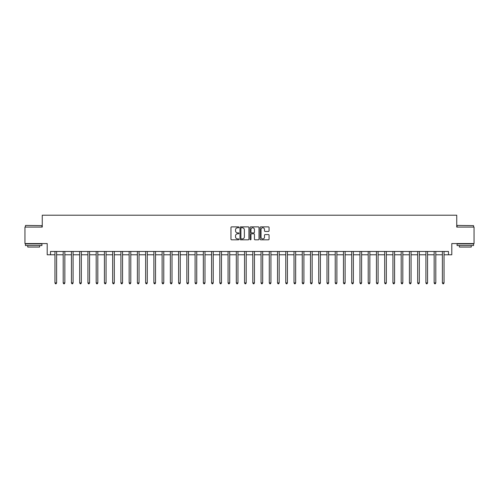 <?xml version="1.0" encoding="UTF-8"?>
<svg xmlns="http://www.w3.org/2000/svg" width="499" height="499" viewBox="0 0 499 499"><rect width="100%" height="100%" fill="white"/><g stroke="black" fill="none" stroke-linecap="round" stroke-linejoin="round"><path stroke-width="0.75" d="M238.946 227.326A0.455 0.455 0 0 0 238.497 226.87L231.617 226.87A0.649 0.649 0 0 0 230.968 227.519L230.968 239.171A0.649 0.649 0 0 0 231.617 239.813L238.497 239.813A0.455 0.455 0 0 0 238.946 239.364A0.455 0.455 0 0 0 238.497 238.909L237.605 238.909A2.071 2.071 0 0 1 235.534 236.838L235.534 235.865A2.071 2.071 0 0 1 237.605 233.794L238.497 233.794A0.455 0.455 0 0 0 238.946 233.345A0.455 0.455 0 0 0 238.497 232.89L237.605 232.89A2.071 2.071 0 0 1 235.534 230.819L235.534 229.846A2.071 2.071 0 0 1 237.605 227.775L238.497 227.775A0.455 0.455 0 0 0 238.946 227.326M268.418 231.436A0.649 0.649 0 0 0 269.067 230.788L269.067 227.519A0.649 0.649 0 0 0 268.418 226.87L260.777 226.87A0.649 0.649 0 0 0 260.135 227.519L260.135 239.171A0.649 0.649 0 0 0 260.777 239.813L268.418 239.813A0.649 0.649 0 0 0 269.067 239.171L269.067 235.222A0.649 0.649 0 0 0 268.418 234.574L265.15 234.574A0.649 0.649 0 0 0 264.501 235.222L264.501 237.181A1.734 1.734 0 0 1 262.767 238.909A1.734 1.734 0 0 1 261.039 237.181L261.039 229.509A1.734 1.734 0 0 1 262.767 227.775A1.734 1.734 0 0 1 264.501 229.509L264.501 230.788A0.649 0.649 0 0 0 265.15 231.436L268.418 231.436M50.505 254.777L50.505 251.477L448.495 251.477L448.495 254.777L451.795 254.777L451.795 243.562L474.05 243.562L474.05 227.076L456.741 227.076L456.741 215.206L42.259 215.206L42.259 227.076L24.95 227.076L24.95 243.562L47.205 243.562L47.205 254.777L54.959 254.777M248.932 227.519A0.649 0.649 0 0 0 248.284 226.87L240.649 226.87A0.649 0.649 0 0 0 240 227.519L240 239.171A0.649 0.649 0 0 0 240.649 239.813L248.284 239.813A0.649 0.649 0 0 0 248.932 239.171L248.932 227.519M250.716 226.87L258.351 226.87A0.649 0.649 0 0 1 259 227.519L259 239.171A0.649 0.649 0 0 1 258.351 239.813L255.083 239.813A0.649 0.649 0 0 1 254.434 239.171L254.434 234.443A0.649 0.649 0 0 0 253.791 233.794L251.621 233.794A0.649 0.649 0 0 0 250.972 234.443L250.972 239.364A0.455 0.455 0 0 1 250.517 239.813A0.455 0.455 0 0 1 250.068 239.364L250.068 227.519A0.649 0.649 0 0 1 250.716 226.87M56.605 254.777L63.198 254.777M64.845 254.777L71.444 254.777M73.091 254.777L79.684 254.777M81.337 254.777L87.93 254.777M89.577 254.777L96.176 254.777M97.823 254.777L104.416 254.777M106.062 254.777L112.662 254.777M114.308 254.777L120.901 254.777M122.554 254.777L129.147 254.777M130.794 254.777L137.387 254.777M139.04 254.777L145.633 254.777M147.28 254.777L153.879 254.777M155.526 254.777L162.119 254.777M163.772 254.777L170.365 254.777M172.012 254.777L178.605 254.777M180.258 254.777L186.851 254.777M188.497 254.777L195.097 254.777M196.743 254.777L203.336 254.777M204.983 254.777L211.582 254.777M213.229 254.777L219.822 254.777M221.475 254.777L228.068 254.777M229.715 254.777L236.308 254.777M237.961 254.777L244.554 254.777M246.2 254.777L252.8 254.777M254.446 254.777L261.039 254.777M262.692 254.777L269.285 254.777M270.932 254.777L277.525 254.777M279.178 254.777L285.771 254.777M287.418 254.777L294.017 254.777M295.664 254.777L302.257 254.777M303.903 254.777L310.503 254.777M312.149 254.777L318.742 254.777M320.395 254.777L326.988 254.777M328.635 254.777L335.228 254.777M336.881 254.777L343.474 254.777M345.121 254.777L351.72 254.777M353.367 254.777L359.96 254.777M361.613 254.777L368.206 254.777M369.853 254.777L376.446 254.777M378.099 254.777L384.692 254.777M386.338 254.777L392.938 254.777M394.584 254.777L401.177 254.777M402.824 254.777L409.423 254.777M411.07 254.777L417.663 254.777M419.316 254.777L425.909 254.777M427.556 254.777L434.155 254.777M435.802 254.777L442.395 254.777M444.041 254.777L448.495 254.777M241.36 227.775A0.455 0.455 0 0 0 240.905 228.23L240.905 238.46A0.455 0.455 0 0 0 241.36 238.909L242.296 238.909A2.071 2.071 0 0 0 244.373 236.838L244.373 229.846A2.071 2.071 0 0 0 242.296 227.775L241.36 227.775M254.434 229.54A1.734 1.734 0 0 0 252.706 227.806A1.734 1.734 0 0 0 250.972 229.54L250.972 232.241A0.649 0.649 0 0 0 251.621 232.89L253.791 232.89A0.649 0.649 0 0 0 254.434 232.241L254.434 229.54M56.686 251.477L56.655 251.565A0.661 0.661 90 0 0 56.605 251.808L56.605 282.933L54.959 282.933L54.959 251.808A0.661 0.661 90 0 0 54.909 251.565L54.878 251.477M56.605 282.933L56.113 283.794L55.451 283.794L54.959 282.933M64.932 251.477L64.895 251.565A0.661 0.661 87.7 0 0 64.845 251.808L64.845 282.933L63.198 282.933L63.198 251.808A0.661 0.661 87.7 0 0 63.155 251.565L63.117 251.477M64.845 282.933L64.352 283.794L63.691 283.794L63.198 282.933M73.172 251.477L73.141 251.565A0.661 0.661 87.7 0 0 73.091 251.808L73.091 282.933L71.444 282.933L71.444 251.808A0.661 0.661 87.7 0 0 71.394 251.565L71.363 251.477M73.091 282.933L72.598 283.794L71.937 283.794L71.444 282.933M81.418 251.477L81.381 251.565A0.661 0.661 87.7 0 0 81.337 251.808L81.337 282.933L79.684 282.933L79.684 251.808A0.661 0.661 87.7 0 0 79.64 251.565L79.603 251.477M81.337 282.933L80.838 283.794L80.183 283.794L79.684 282.933M89.658 251.477L89.627 251.565A0.661 0.661 87.7 0 0 89.577 251.808L89.577 282.933L87.93 282.933L87.93 251.808A0.661 0.661 87.7 0 0 87.88 251.565L87.849 251.477M89.577 282.933L89.084 283.794L88.423 283.794L87.93 282.933M25.642 225.429L41.928 225.629L25.642 225.429M33.689 245.545L25.443 245.545L25.443 243.892L41.928 243.892L41.928 245.545L33.689 245.545M39.621 245.545L39.621 247.061L27.751 247.061L27.751 245.545M457.265 225.429L473.557 225.629L457.265 225.429M465.311 245.545L457.072 245.545L457.072 243.892L473.557 243.892L473.557 245.545L465.311 245.545M471.249 245.545L471.249 247.061L459.379 247.061L459.379 245.545M97.904 251.477L97.866 251.565A0.661 0.661 87.7 0 0 97.823 251.808L97.823 282.933L96.176 282.933L96.176 251.808A0.661 0.661 87.7 0 0 96.126 251.565L96.089 251.477M97.823 282.933L97.33 283.794L96.669 283.794L96.176 282.933M106.144 251.477L106.112 251.565A0.661 0.661 87.7 0 0 106.062 251.808L106.062 282.933L104.416 282.933L104.416 251.808A0.661 0.661 87.7 0 0 104.366 251.565L104.335 251.477M106.062 282.933L105.57 283.794L104.909 283.794L104.416 282.933M114.39 251.477L114.358 251.565A0.661 0.661 87.7 0 0 114.308 251.808L114.308 282.933L112.662 282.933L112.662 251.808A0.661 0.661 87.7 0 0 112.612 251.565L112.581 251.477M114.308 282.933L113.816 283.794L113.154 283.794L112.662 282.933M122.635 251.477L122.598 251.565A0.661 0.661 87.7 0 0 122.554 251.808L122.554 282.933L120.901 282.933L120.901 251.808A0.661 0.661 87.7 0 0 120.858 251.565L120.82 251.477M122.554 282.933L122.055 283.794L121.4 283.794L120.901 282.933M130.875 251.477L130.844 251.565A0.661 0.661 87.7 0 0 130.794 251.808L130.794 282.933L129.147 282.933L129.147 251.808A0.661 0.661 87.7 0 0 129.098 251.565L129.066 251.477M130.794 282.933L130.301 283.794L129.64 283.794L129.147 282.933M139.121 251.477L139.084 251.565A0.661 0.661 87.7 0 0 139.04 251.808L139.04 282.933L137.387 282.933L137.387 251.808A0.661 0.661 87.7 0 0 137.344 251.565L137.306 251.477M139.04 282.933L138.541 283.794L137.886 283.794L137.387 282.933M147.361 251.477L147.33 251.565A0.661 0.661 87.7 0 0 147.28 251.808L147.28 282.933L145.633 282.933L145.633 251.808A0.661 0.661 87.7 0 0 145.583 251.565L145.552 251.477M147.28 282.933L146.787 283.794L146.126 283.794L145.633 282.933M155.607 251.477L155.576 251.565A0.661 0.661 87.7 0 0 155.526 251.808L155.526 282.933L153.879 282.933L153.879 251.808A0.661 0.661 87.7 0 0 153.829 251.565L153.798 251.477M155.526 282.933L155.033 283.794L154.372 283.794L153.879 282.933M163.853 251.477L163.815 251.565A0.661 0.661 87.7 0 0 163.772 251.808L163.772 282.933L162.119 282.933L162.119 251.808A0.661 0.661 87.7 0 0 162.075 251.565L162.038 251.477M163.772 282.933L163.273 283.794L162.612 283.794L162.119 282.933M172.093 251.477L172.061 251.565A0.661 0.661 87.7 0 0 172.012 251.808L172.012 282.933L170.365 282.933L170.365 251.808A0.661 0.661 87.7 0 0 170.315 251.565L170.284 251.477M172.012 282.933L171.519 283.794L170.858 283.794L170.365 282.933M180.339 251.477L180.301 251.565A0.661 0.661 87.7 0 0 180.258 251.808L180.258 282.933L178.605 282.933L178.605 251.808A0.661 0.661 87.7 0 0 178.561 251.565L178.523 251.477M180.258 282.933L179.759 283.794L179.104 283.794L178.605 282.933M188.578 251.477L188.547 251.565A0.661 0.661 87.7 0 0 188.497 251.808L188.497 282.933L186.851 282.933L186.851 251.808A0.661 0.661 87.7 0 0 186.801 251.565L186.769 251.477M188.497 282.933L188.004 283.794L187.343 283.794L186.851 282.933M196.824 251.477L196.787 251.565A0.661 0.661 87.7 0 0 196.743 251.808L196.743 282.933L195.097 282.933L195.097 251.808A0.661 0.661 87.7 0 0 195.047 251.565L195.009 251.477M196.743 282.933L196.25 283.794L195.589 283.794L195.097 282.933M205.064 251.477L205.033 251.565A0.661 0.661 87.7 0 0 204.983 251.808L204.983 282.933L203.336 282.933L203.336 251.808A0.661 0.661 87.7 0 0 203.286 251.565L203.255 251.477M204.983 282.933L204.49 283.794L203.829 283.794L203.336 282.933M213.31 251.477L213.279 251.565A0.661 0.661 87.7 0 0 213.229 251.808L213.229 282.933L211.582 282.933L211.582 251.808A0.661 0.661 87.7 0 0 211.532 251.565L211.501 251.477M213.229 282.933L212.736 283.794L212.075 283.794L211.582 282.933M221.556 251.477L221.519 251.565A0.661 0.661 87.7 0 0 221.475 251.808L221.475 282.933L219.822 282.933L219.822 251.808A0.661 0.661 87.7 0 0 219.778 251.565L219.741 251.477M221.475 282.933L220.976 283.794L220.321 283.794L219.822 282.933M229.796 251.477L229.765 251.565A0.661 0.661 87.7 0 0 229.715 251.808L229.715 282.933L228.068 282.933L228.068 251.808A0.661 0.661 87.7 0 0 228.018 251.565L227.987 251.477M229.715 282.933L229.222 283.794L228.561 283.794L228.068 282.933M238.042 251.477L238.004 251.565A0.661 0.661 87.7 0 0 237.961 251.808L237.961 282.933L236.308 282.933L236.308 251.808A0.661 0.661 87.7 0 0 236.264 251.565L236.227 251.477M237.961 282.933L237.462 283.794L236.807 283.794L236.308 282.933M246.281 251.477L246.25 251.565A0.661 0.661 87.7 0 0 246.2 251.808L246.2 282.933L244.554 282.933L244.554 251.808A0.661 0.661 87.7 0 0 244.504 251.565L244.473 251.477M246.2 282.933L245.708 283.794L245.046 283.794L244.554 282.933M254.527 251.477L254.496 251.565A0.661 0.661 87.7 0 0 254.446 251.808L254.446 282.933L252.8 282.933L252.8 251.808A0.661 0.661 87.7 0 0 252.75 251.565L252.719 251.477M254.446 282.933L253.954 283.794L253.292 283.794L252.8 282.933M262.773 251.477L262.736 251.565A0.661 0.661 87.7 0 0 262.692 251.808L262.692 282.933L261.039 282.933L261.039 251.808A0.661 0.661 87.7 0 0 260.996 251.565L260.958 251.477M262.692 282.933L262.193 283.794L261.538 283.794L261.039 282.933M271.013 251.477L270.982 251.565A0.661 0.661 87.7 0 0 270.932 251.808L270.932 282.933L269.285 282.933L269.285 251.808A0.661 0.661 87.7 0 0 269.235 251.565L269.204 251.477M270.932 282.933L270.439 283.794L269.778 283.794L269.285 282.933M279.259 251.477L279.222 251.565A0.661 0.661 87.7 0 0 279.178 251.808L279.178 282.933L277.525 282.933L277.525 251.808A0.661 0.661 87.7 0 0 277.481 251.565L277.444 251.477M279.178 282.933L278.679 283.794L278.024 283.794L277.525 282.933M287.499 251.477L287.468 251.565A0.661 0.661 87.7 0 0 287.418 251.808L287.418 282.933L285.771 282.933L285.771 251.808A0.661 0.661 87.7 0 0 285.721 251.565L285.69 251.477M287.418 282.933L286.925 283.794L286.264 283.794L285.771 282.933M295.745 251.477L295.714 251.565A0.661 0.661 87.7 0 0 295.664 251.808L295.664 282.933L294.017 282.933L294.017 251.808A0.661 0.661 87.7 0 0 293.967 251.565L293.936 251.477M295.664 282.933L295.171 283.794L294.51 283.794L294.017 282.933M303.991 251.477L303.953 251.565A0.661 0.661 87.7 0 0 303.903 251.808L303.903 282.933L302.257 282.933L302.257 251.808A0.661 0.661 87.7 0 0 302.213 251.565L302.176 251.477M303.903 282.933L303.411 283.794L302.75 283.794L302.257 282.933M312.231 251.477L312.199 251.565A0.661 0.661 87.7 0 0 312.149 251.808L312.149 282.933L310.503 282.933L310.503 251.808A0.661 0.661 87.7 0 0 310.453 251.565L310.422 251.477M312.149 282.933L311.657 283.794L310.996 283.794L310.503 282.933M320.477 251.477L320.439 251.565A0.661 0.661 87.7 0 0 320.395 251.808L320.395 282.933L318.742 282.933L318.742 251.808A0.661 0.661 87.7 0 0 318.699 251.565L318.661 251.477M320.395 282.933L319.896 283.794L319.241 283.794L318.742 282.933M328.716 251.477L328.685 251.565A0.661 0.661 87.7 0 0 328.635 251.808L328.635 282.933L326.988 282.933L326.988 251.808A0.661 0.661 87.7 0 0 326.939 251.565L326.907 251.477M328.635 282.933L328.142 283.794L327.481 283.794L326.988 282.933M336.962 251.477L336.925 251.565A0.661 0.661 87.7 0 0 336.881 251.808L336.881 282.933L335.228 282.933L335.228 251.808A0.661 0.661 87.7 0 0 335.185 251.565L335.147 251.477M336.881 282.933L336.388 283.794L335.727 283.794L335.228 282.933M345.202 251.477L345.171 251.565A0.661 0.661 87.7 0 0 345.121 251.808L345.121 282.933L343.474 282.933L343.474 251.808A0.661 0.661 87.7 0 0 343.424 251.565L343.393 251.477M345.121 282.933L344.628 283.794L343.967 283.794L343.474 282.933M353.448 251.477L353.417 251.565A0.661 0.661 87.7 0 0 353.367 251.808L353.367 282.933L351.72 282.933L351.72 251.808A0.661 0.661 87.7 0 0 351.67 251.565L351.639 251.477M353.367 282.933L352.874 283.794L352.213 283.794L351.72 282.933M361.694 251.477L361.656 251.565A0.661 0.661 87.7 0 0 361.613 251.808L361.613 282.933L359.96 282.933L359.96 251.808A0.661 0.661 87.7 0 0 359.916 251.565L359.879 251.477M361.613 282.933L361.114 283.794L360.459 283.794L359.96 282.933M369.934 251.477L369.902 251.565A0.661 0.661 87.7 0 0 369.853 251.808L369.853 282.933L368.206 282.933L368.206 251.808A0.661 0.661 87.7 0 0 368.156 251.565L368.125 251.477M369.853 282.933L369.36 283.794L368.699 283.794L368.206 282.933M378.18 251.477L378.142 251.565A0.661 0.661 87.7 0 0 378.099 251.808L378.099 282.933L376.446 282.933L376.446 251.808A0.661 0.661 87.7 0 0 376.402 251.565L376.365 251.477M378.099 282.933L377.6 283.794L376.945 283.794L376.446 282.933M386.419 251.477L386.388 251.565A0.661 0.661 87.7 0 0 386.338 251.808L386.338 282.933L384.692 282.933L384.692 251.808A0.661 0.661 87.7 0 0 384.642 251.565L384.61 251.477M386.338 282.933L385.846 283.794L385.184 283.794L384.692 282.933M394.665 251.477L394.634 251.565A0.661 0.661 87.7 0 0 394.584 251.808L394.584 282.933L392.938 282.933L392.938 251.808A0.661 0.661 87.7 0 0 392.888 251.565L392.856 251.477M394.584 282.933L394.091 283.794L393.43 283.794L392.938 282.933M402.911 251.477L402.874 251.565A0.661 0.661 87.7 0 0 402.824 251.808L402.824 282.933L401.177 282.933L401.177 251.808A0.661 0.661 87.7 0 0 401.134 251.565L401.096 251.477M402.824 282.933L402.331 283.794L401.67 283.794L401.177 282.933M411.151 251.477L411.12 251.565A0.661 0.661 87.7 0 0 411.07 251.808L411.07 282.933L409.423 282.933L409.423 251.808A0.661 0.661 87.7 0 0 409.373 251.565L409.342 251.477M411.07 282.933L410.577 283.794L409.916 283.794L409.423 282.933M419.397 251.477L419.36 251.565A0.661 0.661 87.7 0 0 419.316 251.808L419.316 282.933L417.663 282.933L417.663 251.808A0.661 0.661 87.7 0 0 417.619 251.565L417.582 251.477M419.316 282.933L418.817 283.794L418.162 283.794L417.663 282.933M427.637 251.477L427.606 251.565A0.661 0.661 87.7 0 0 427.556 251.808L427.556 282.933L425.909 282.933L425.909 251.808A0.661 0.661 87.7 0 0 425.859 251.565L425.828 251.477M427.556 282.933L427.063 283.794L426.402 283.794L425.909 282.933M435.883 251.477L435.845 251.565A0.661 0.661 87.7 0 0 435.802 251.808L435.802 282.933L434.155 282.933L434.155 251.808A0.661 0.661 87.7 0 0 434.105 251.565L434.068 251.477M435.802 282.933L435.309 283.794L434.648 283.794L434.155 282.933M444.122 251.477L444.091 251.565A0.661 0.661 87.7 0 0 444.041 251.808L444.041 282.933L442.395 282.933L442.395 251.808A0.661 0.661 87.7 0 0 442.345 251.565L442.314 251.477M444.041 282.933L443.549 283.794L442.887 283.794L442.395 282.933M25.443 227.076L25.443 225.629M29.204 243.892L29.204 243.562M38.174 243.892L38.174 243.562M41.928 227.076L41.928 225.629M457.072 227.076L457.072 225.629M460.827 243.892L460.827 243.562M469.796 243.892L469.796 243.562M473.557 227.076L473.557 225.629"/></g></svg>
